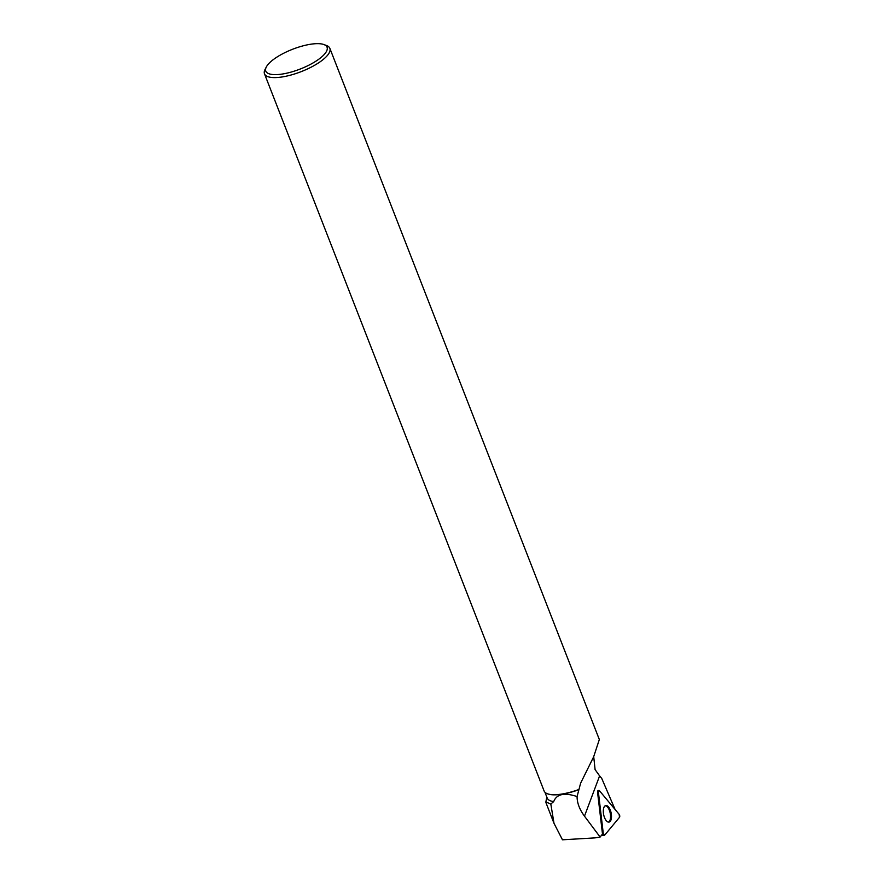 <?xml version="1.0" encoding="UTF-8"?>
<svg xmlns="http://www.w3.org/2000/svg" width="884" height="884" viewBox="0 0 884 884"><rect width="100%" height="100%" fill="white"/><g stroke="black" fill="none" stroke-linecap="round" stroke-linejoin="round"><path stroke-width="1.33" d="M604.678 835.137L619.507 817.302A1.746 0.796 78.8 0 0 619.154 814.341L599.44 790.716A1.746 0.796 78.8 0 0 598.811 790.429A1.746 0.796 78.8 0 0 598.38 791.987L603.275 833.457A1.746 0.796 78.8 0 0 604.38 835.303A1.746 0.796 78.8 0 0 604.678 835.137M611.385 814.484A8.442 3.834 78.8 0 0 605.639 805.578A8.442 3.834 78.8 0 0 603.418 813.158A8.442 3.834 78.8 0 0 608.91 822.12A8.442 3.834 78.8 0 0 611.385 814.484M545.892 801.987L550.82 804.031L553.992 823.291L562.467 839.8L594.954 837.888L600.114 837.049L602.512 834.01A1.613 0.74 -101.2 0 1 602.446 833.634L603.275 833.457M266.305 67.007A32.885 10.597 -21.3 0 0 282.67 73.98A32.885 10.597 -21.3 0 0 318.373 59.526A32.885 10.597 -21.3 0 0 323.909 44.554A32.885 10.597 -21.3 0 0 292.571 49.272A32.885 10.597 -21.3 0 0 266.305 67.007L265.045 69.471A35.073 11.304 -21.3 0 0 264.493 73.814A35.073 11.304 -21.3 0 0 282.504 76.897A35.073 11.304 -21.3 0 0 316.229 64.333A35.073 11.304 -21.3 0 0 329.854 48.333L599.33 739.521L593.65 756.814L580.622 783.169L577.075 796.561C577.097 803.004 579.572 809.534 584.479 816.153L600.114 837.049M598.38 791.987L603.275 833.457L604.678 835.137L619.507 817.302L619.154 814.341L599.44 790.716L597.551 792.174L602.446 833.634M597.551 792.174A1.613 0.74 -101.2 0 1 597.96 790.727L598.811 790.429M615.065 809.446L601.695 778.329L599.606 775.898L584.479 816.153M577.075 796.561C564.412 792.34 556.622 794.02 553.704 801.589A34.741 11.194 158.7 0 1 547.207 798.053L544.953 792.252M578.467 789.843A34.741 11.194 158.7 0 1 547.826 793.898A34.741 11.194 158.7 0 1 547.627 793.821M599.606 775.898L595.087 769.599L593.716 756.671M550.82 804.031L553.704 801.589M329.854 48.333A35.073 11.304 -21.3 0 0 326.505 45.515L323.909 44.554M578.512 789.611A35.073 11.304 158.7 0 1 562.102 794.009A35.073 11.304 158.7 0 1 547.428 793.755A35.073 11.304 158.7 0 1 544.08 790.926L264.493 73.814M605.12 805.81A8.31 3.779 -101.2 0 1 610.236 813.269A8.31 3.779 -101.2 0 1 608.347 822.098M604.048 835.181L601.451 835.369M601.352 835.479L604.38 835.303M546.809 797.014L545.881 801.976M553.992 823.291L545.925 802.606"/></g></svg>

